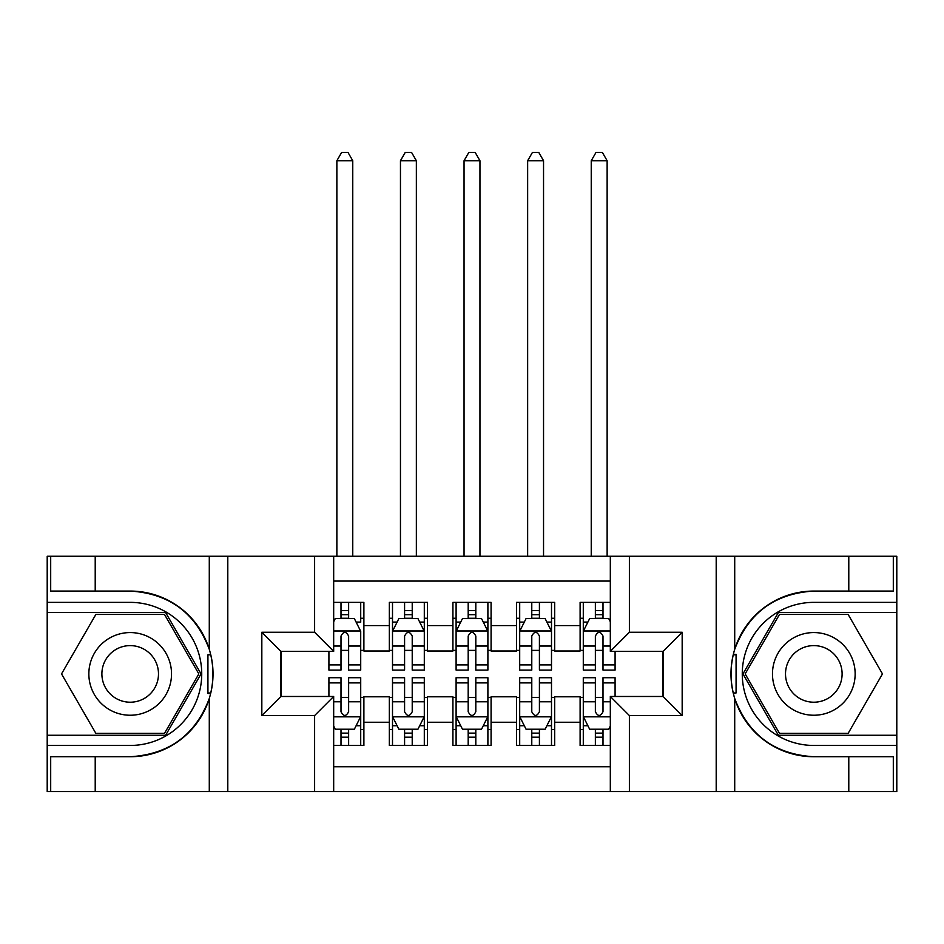 <?xml version="1.0" encoding="UTF-8"?>
<svg xmlns="http://www.w3.org/2000/svg" width="944" height="944" viewBox="0 0 944 944"><rect width="100%" height="100%" fill="white"/><g stroke="black" fill="none" stroke-linecap="round" stroke-linejoin="round"><path stroke-width="1.42" d="M333.68 791.556L610.32 791.556L610.32 696.483L663.101 696.483L663.101 651.336L610.32 651.336L610.32 556.264L333.68 556.264L333.68 651.336L280.899 651.336L280.899 696.483L333.68 696.483L333.68 791.556L95.214 791.556L95.214 756.734L130.189 756.734A82.824 82.824 0 0 0 209.285 698.513C214.135 682.123 214.135 665.721 209.285 649.307A82.824 82.824 0 0 0 130.189 591.074L95.214 591.074L95.214 556.264L47.2 556.264L47.2 735.27L165.625 735.27L201.048 673.91L165.625 612.538L47.2 612.538M610.32 602.366L580.112 602.366L580.112 625.577L554.671 625.577L554.671 651.018L580.112 651.018L580.112 625.577M554.671 625.577L554.671 602.366L516.51 602.366L516.51 625.577L491.081 625.577L491.081 651.018L516.51 651.018L516.51 625.577M491.081 625.577L491.081 602.366L452.919 602.366L452.919 625.577L427.49 625.577L427.49 651.018L452.919 651.018L452.919 625.577M427.49 625.577L427.49 602.366L389.329 602.366L389.329 651.018L363.888 651.018L363.888 602.366L333.68 602.366M333.68 745.453L363.888 745.453L363.888 696.802L389.329 696.802L389.329 745.453L427.49 745.453L427.49 696.802L452.919 696.802L452.919 722.243L427.49 722.243M452.919 722.243L452.919 745.453L491.081 745.453L491.081 696.802L516.51 696.802L516.51 722.243L491.081 722.243M516.51 722.243L516.51 745.453L554.671 745.453L554.671 696.802L580.112 696.802L580.112 722.243L554.671 722.243M610.32 581.067L333.68 581.067M333.68 766.752L610.32 766.752M580.112 722.243L580.112 745.453L610.32 745.453M281.218 651.336L281.218 696.483M662.782 696.483L662.782 651.336M340.996 618.261L348.631 618.261M360.714 618.261L363.888 618.261M340.996 650.381L348.631 650.381M360.714 650.381L363.888 650.381M340.996 697.439L348.631 697.439M360.714 697.439L363.888 697.439M340.996 729.547L348.631 729.547M360.714 729.547L363.888 729.547M389.329 650.381L392.503 650.381M404.587 650.381L412.221 650.381M424.304 650.381L427.49 650.381M389.329 618.261L392.503 618.261M404.587 618.261L412.221 618.261M424.304 618.261L427.49 618.261M389.329 697.439L392.503 697.439M404.587 697.439L412.221 697.439M424.304 697.439L427.49 697.439M389.329 729.547L392.503 729.547M404.587 729.547L412.221 729.547M424.304 729.547L427.49 729.547M452.919 697.439L456.105 697.439M468.189 697.439L475.811 697.439M487.895 697.439L491.081 697.439M452.919 729.547L456.105 729.547M468.189 729.547L475.811 729.547M487.895 729.547L491.081 729.547M452.919 618.261L456.105 618.261M468.189 618.261L475.811 618.261M487.895 618.261L491.081 618.261M452.919 650.381L456.105 650.381M468.189 650.381L475.811 650.381M487.895 650.381L491.081 650.381M516.51 697.439L519.696 697.439M531.779 697.439L539.413 697.439M551.497 697.439L554.671 697.439M516.51 729.547L519.696 729.547M531.779 729.547L539.413 729.547M551.497 729.547L554.671 729.547M516.51 618.261L519.696 618.261M531.779 618.261L539.413 618.261M551.497 618.261L554.671 618.261M516.51 650.381L519.696 650.381M531.779 650.381L539.413 650.381M551.497 650.381L554.671 650.381M580.112 697.439L583.286 697.439M595.369 697.439L603.004 697.439M580.112 729.547L583.286 729.547M595.369 729.547L603.004 729.547M580.112 618.261L583.286 618.261M595.369 618.261L603.004 618.261M580.112 650.381L583.286 650.381M595.369 650.381L603.004 650.381M348.631 602.366L348.631 618.58L348.631 610.638L340.996 610.638M328.913 664.906L328.913 670.087L340.996 670.087L340.996 664.906L328.913 664.906L328.913 651.336M333.68 621.766L335.273 618.58L354.354 618.58L360.714 631.3L360.714 670.087L348.631 670.087L348.631 636.067C346.094 631.17 343.545 631.17 340.996 636.067L340.996 657.52M360.714 622.214L360.714 610.638M356.1 622.084L360.714 622.084L360.714 602.366M340.996 618.58L340.996 602.366M333.68 646.038L340.996 646.038L340.996 664.906M352.761 556.264L352.761 160.716L336.866 160.716L336.866 556.264M336.866 160.716L341.634 152.444L347.994 152.444L352.761 160.716M340.996 737.181L348.631 737.181M333.68 726.054L335.273 729.228L354.354 729.228L360.714 716.52L360.714 677.721L348.631 677.721L348.631 682.901L360.714 682.901M360.714 716.52L360.714 745.453M328.913 696.483L328.913 677.721L340.996 677.721L340.996 711.741C343.533 716.649 346.082 716.649 348.631 711.741L348.631 682.901M348.631 729.228L348.631 745.453M340.996 745.453L340.996 729.228M150.851 638.109A41.335 41.335 0 0 0 94.388 653.236A41.335 41.335 0 0 0 109.516 709.699A41.335 41.335 0 0 0 165.991 694.572A41.335 41.335 0 0 0 150.851 638.109M144.338 649.401A28.296 28.296 0 0 0 105.681 659.762A28.296 28.296 0 0 0 116.041 698.418A28.296 28.296 0 0 0 154.698 688.058A28.296 28.296 0 0 0 144.338 649.401M164.516 733.37L95.863 733.37L61.525 673.91L95.863 614.45L164.516 614.45L198.842 673.91L164.516 733.37M834.484 638.109A41.335 41.335 0 0 0 778.009 653.236A41.335 41.335 0 0 0 793.149 709.699A41.335 41.335 0 0 0 849.612 694.572A41.335 41.335 0 0 0 834.484 638.109M827.959 649.401A28.296 28.296 0 0 0 789.302 659.762A28.296 28.296 0 0 0 799.662 698.418A28.296 28.296 0 0 0 838.319 688.058A28.296 28.296 0 0 0 827.959 649.401M848.137 733.37L779.484 733.37L745.158 673.91L779.484 614.45L848.137 614.45L882.475 673.91L848.137 733.37M207.928 693.002L210.783 693.002A82.824 82.824 0 0 0 210.795 654.841L207.928 654.841L207.928 693.486L210.665 693.486M95.214 556.264L209.285 556.264L209.285 649.307C195.479 612.833 169.106 593.434 130.189 591.074M130.189 756.734C169.106 754.386 195.479 734.975 209.285 698.513L209.285 791.556M314.612 791.556L314.612 715.564L261.83 715.564L261.83 632.256L314.612 632.256L314.612 556.264L227.799 556.264L227.799 791.556M95.214 791.556L47.2 791.556L47.2 735.27M47.2 745.453L130.189 745.453A71.543 71.543 0 0 0 201.733 673.91A71.543 71.543 0 0 0 130.189 602.366L47.2 602.366M209.285 556.264L227.799 556.264M314.612 556.264L333.68 556.264M95.214 756.734L50.693 756.734L50.693 791.556M95.214 591.074L50.693 591.074L50.693 556.264M314.612 715.564L333.68 696.483M261.83 715.564L280.899 696.483M261.83 632.256L280.899 651.336M314.612 632.256L333.68 651.336M207.928 654.841L210.677 654.357M212.707 681.013L212.966 670.995M212.152 661.945L211.716 659.254M736.072 654.817L733.217 654.817A82.824 82.824 0 0 0 733.205 692.967L736.072 692.967L736.072 654.322L733.335 654.322A82.824 82.824 0 0 1 813.811 591.074C774.894 593.434 748.521 612.833 734.715 649.307C729.865 665.685 729.865 682.087 734.715 698.513C748.521 734.975 774.894 754.386 813.811 756.734L848.786 756.734L848.786 791.556L896.8 791.556L896.8 612.538L778.375 612.538L742.952 673.91L778.375 735.27L896.8 735.27M736.072 692.967L733.323 693.462A82.824 82.824 0 0 0 813.811 756.734M610.32 556.264L848.786 556.264L848.786 591.074L813.811 591.074M629.388 556.264L629.388 632.256L682.17 632.256L682.17 715.564L629.388 715.564L629.388 791.556L716.201 791.556L716.201 556.264M734.715 698.513L734.715 791.556L848.786 791.556M848.786 556.264L896.8 556.264L896.8 612.538M896.8 602.366L813.811 602.366A71.543 71.543 0 0 0 742.267 673.91A71.543 71.543 0 0 0 813.811 745.453L896.8 745.453M734.715 791.556L716.201 791.556M629.388 791.556L610.32 791.556M848.786 591.074L893.307 591.074L893.307 556.264M848.786 756.734L893.307 756.734L893.307 791.556M629.388 632.256L610.32 651.336M682.17 632.256L663.101 651.336M682.17 715.564L663.101 696.483M629.388 715.564L610.32 696.483M731.293 666.794L731.034 676.824M731.848 685.863L732.284 688.565M412.221 610.638L404.587 610.638M424.304 664.906L412.221 664.906L412.221 670.087L424.304 670.087L424.304 631.3L417.944 618.58L398.864 618.58L392.503 631.3L392.503 670.087L404.587 670.087L404.587 664.906L392.503 664.906M392.503 631.3L392.503 602.366M424.304 631.3L424.304 602.366M404.587 618.58L404.587 602.366M412.221 602.366L412.221 618.58M412.221 664.906L412.221 636.067C409.684 631.17 407.135 631.17 404.587 636.067L404.587 664.906M416.351 556.264L416.351 160.716L400.457 160.716L400.457 556.264M400.457 160.716L405.224 152.444L411.584 152.444L416.351 160.716M475.811 610.638L468.189 610.638M487.895 664.906L475.811 664.906L475.811 670.087L487.895 670.087L487.895 631.3L481.534 618.58L462.466 618.58L456.105 631.3L456.105 670.087L468.189 670.087L468.189 664.906L456.105 664.906M456.105 631.3L456.105 602.366M487.895 631.3L487.895 602.366M468.189 618.58L468.189 602.366M475.811 602.366L475.811 618.58M475.811 664.906L475.811 636.067C473.274 631.17 470.737 631.17 468.189 636.067L468.189 664.906M479.953 556.264L479.953 160.716L464.047 160.716L464.047 556.264M464.047 160.716L468.826 152.444L475.174 152.444L479.953 160.716M539.413 610.638L531.779 610.638M551.497 664.906L539.413 664.906L539.413 670.087L551.497 670.087L551.497 631.3L545.136 618.58L526.056 618.58L519.696 631.3L519.696 670.087L531.779 670.087L531.779 664.906L519.696 664.906M519.696 631.3L519.696 602.366M551.497 631.3L551.497 602.366M531.779 618.58L531.779 602.366M539.413 602.366L539.413 618.58M539.413 664.906L539.413 636.067C536.865 631.17 534.328 631.17 531.779 636.067L531.779 664.906M543.543 556.264L543.543 160.716L527.649 160.716L527.649 556.264M527.649 160.716L532.416 152.444L538.776 152.444L543.543 160.716M603.004 610.638L595.369 610.638M610.32 621.766L608.727 618.58L589.646 618.58L583.286 631.3L583.286 670.087L595.369 670.087L595.369 664.906L583.286 664.906M583.286 631.3L583.286 602.366M615.087 651.336L615.087 670.087L603.004 670.087L603.004 636.067C600.467 631.17 597.918 631.17 595.369 636.067L595.369 664.906M595.369 618.58L595.369 602.366M603.004 602.366L603.004 618.58M607.134 556.264L607.134 160.716L591.239 160.716L591.239 556.264M591.239 160.716L596.006 152.444L602.366 152.444L607.134 160.716M404.587 737.181L412.221 737.181M392.503 682.901L404.587 682.901L404.587 677.721L392.503 677.721L392.503 716.52L398.864 729.228L417.944 729.228L424.304 716.52L424.304 677.721L412.221 677.721L412.221 682.901L424.304 682.901M424.304 716.52L424.304 745.453M392.503 716.52L392.503 745.453M412.221 729.228L412.221 745.453M404.587 745.453L404.587 729.228M404.587 682.901L404.587 711.741C407.135 716.649 409.672 716.649 412.221 711.741L412.221 682.901M468.189 737.181L475.811 737.181M456.105 682.901L468.189 682.901L468.189 677.721L456.105 677.721L456.105 716.52L462.466 729.228L481.534 729.228L487.895 716.52L487.895 677.721L475.811 677.721L475.811 682.901L487.895 682.901M487.895 716.52L487.895 745.453M456.105 716.52L456.105 745.453M475.811 729.228L475.811 745.453M468.189 745.453L468.189 729.228M468.189 682.901L468.189 711.741C470.726 716.649 473.263 716.649 475.811 711.741L475.811 682.901M531.779 737.181L539.413 737.181M519.696 682.901L531.779 682.901L531.779 677.721L519.696 677.721L519.696 716.52L526.056 729.228L545.136 729.228L551.497 716.52L551.497 677.721L539.413 677.721L539.413 682.901L551.497 682.901M551.497 716.52L551.497 745.453M519.696 716.52L519.696 745.453M539.413 729.228L539.413 745.453M531.779 745.453L531.779 729.228M531.779 682.901L531.779 711.741C534.316 716.649 536.865 716.649 539.413 711.741L539.413 682.901M595.369 737.181L603.004 737.181M615.087 682.901L615.087 677.721L603.004 677.721L603.004 682.901L615.087 682.901L615.087 696.483M587.9 725.735L583.286 725.735L583.286 677.721L595.369 677.721L595.369 711.741C597.906 716.649 600.455 716.649 603.004 711.741L603.004 682.901M583.286 725.735L583.286 745.453M583.286 716.52L589.646 729.228L608.727 729.228L610.32 726.054M603.004 729.228L603.004 745.453M595.369 745.453L595.369 729.228M389.329 722.243L363.888 722.243M389.329 625.577L363.888 625.577M360.549 630.981L333.68 630.981M360.714 664.906L348.631 664.906M360.714 646.038L348.631 646.038M348.631 614.674L340.996 614.674M333.68 716.838L360.549 716.838M360.714 725.735L356.1 725.735M328.913 682.901L340.996 682.901M348.631 701.781L360.714 701.781M333.68 701.781L340.996 701.781M340.996 733.134L348.631 733.134M734.715 556.264L734.715 649.307M424.151 630.981L392.669 630.981M392.503 622.084L397.117 622.084M419.691 622.084L424.304 622.084M404.587 646.038L392.503 646.038M424.304 646.038L412.221 646.038M412.221 614.674L404.587 614.674M487.741 630.981L456.259 630.981M456.105 622.084L460.707 622.084M483.293 622.084L487.895 622.084M468.189 646.038L456.105 646.038M487.895 646.038L475.811 646.038M475.811 614.674L468.189 614.674M551.331 630.981L519.849 630.981M519.696 622.084L524.309 622.084M546.883 622.084L551.497 622.084M531.779 646.038L519.696 646.038M551.497 646.038L539.413 646.038M539.413 614.674L531.779 614.674M610.32 630.981L583.451 630.981M583.286 622.084L587.9 622.084M615.087 664.906L603.004 664.906M595.369 646.038L583.286 646.038M610.32 646.038L603.004 646.038M603.004 614.674L595.369 614.674M392.669 716.838L424.151 716.838M424.304 725.735L419.691 725.735M397.117 725.735L392.503 725.735M412.221 701.781L424.304 701.781M392.503 701.781L404.587 701.781M404.587 733.134L412.221 733.134M456.259 716.838L487.741 716.838M487.895 725.735L483.293 725.735M460.707 725.735L456.105 725.735M475.811 701.781L487.895 701.781M456.105 701.781L468.189 701.781M468.189 733.134L475.811 733.134M519.849 716.838L551.331 716.838M551.497 725.735L546.883 725.735M524.309 725.735L519.696 725.735M539.413 701.781L551.497 701.781M519.696 701.781L531.779 701.781M531.779 733.134L539.413 733.134M583.451 716.838L610.32 716.838M583.286 682.901L595.369 682.901M603.004 701.781L610.32 701.781M583.286 701.781L595.369 701.781M595.369 733.134L603.004 733.134"/></g></svg>
